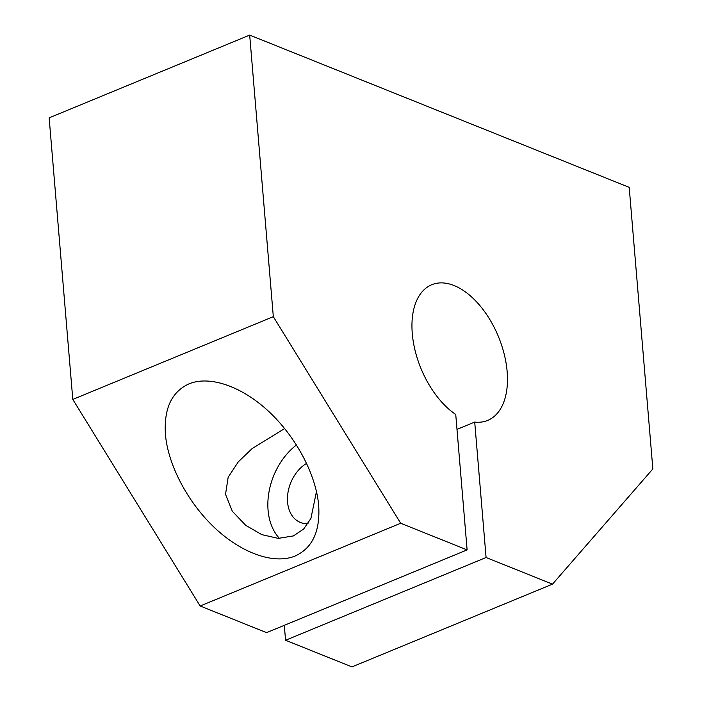 <?xml version="1.0" encoding="UTF-8"?>
<svg xmlns="http://www.w3.org/2000/svg" width="702" height="702" viewBox="0 0 702 702"><rect width="100%" height="100%" fill="white"/><g stroke="black" fill="none" stroke-linecap="round" stroke-linejoin="round"><path stroke-width="1.05" d="M463.68 290.698A73.385 41.883 67.6 0 0 431.721 284.74A73.385 41.883 67.6 0 0 413.689 344.006A73.385 41.883 67.6 0 0 455.738 414.461L467.111 549.894L400.693 523.253L273.324 316.672L249.684 35.1L629.203 187.355L652.851 468.936L552.5 584.152L486.082 557.511L474.71 422.069A73.385 41.883 67.6 0 0 487.697 420.41A73.385 41.883 67.6 0 0 505.738 361.153A73.385 41.883 67.6 0 0 463.68 290.698M316.479 491.488L310.916 518.436L303.641 529.054L293.436 535.907L278.282 538.381L261.785 534.634L245.647 525.271L232.327 511.258L225.526 494.331L228.168 477.255L238.285 461.863L252.123 448.587L284.67 428.536M295.121 556.019C274.14 564.654 242.05 553.448 214.935 528.044C187.838 502.606 168.024 465.101 165.418 434.354C163.803 408.643 171.657 391.813 188.978 383.871C209.959 375.237 242.058 386.433 269.164 411.846C296.262 437.285 316.084 474.78 318.682 505.537C320.296 531.247 312.443 548.069 295.121 556.019M308.011 523.648A33.02 23.692 111.9 0 1 300.351 522.437A33.02 23.692 111.9 0 1 287.68 494.813A33.02 23.692 111.9 0 1 306.642 463.355M279.457 538.425A58.705 42.12 111.9 0 1 296.498 444.945M284.301 625.333L285.556 640.259L351.974 666.9L552.5 584.152M285.556 640.259L486.082 557.511M456.993 429.387L474.71 422.069M249.684 35.1L49.149 117.848L72.797 399.42L200.167 605.993L266.584 632.642L467.111 549.894M200.167 605.993L400.693 523.253M72.797 399.42L273.324 316.672"/></g></svg>
